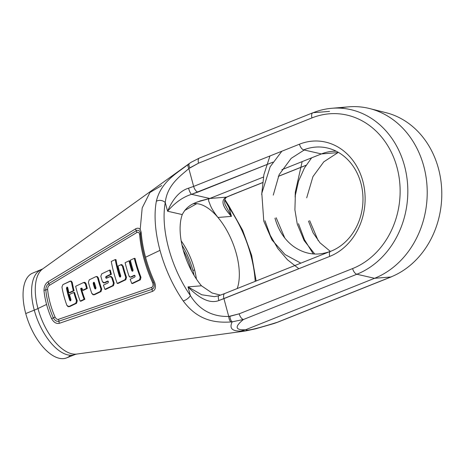 <?xml version="1.0" encoding="UTF-8"?>
<svg xmlns="http://www.w3.org/2000/svg" width="465" height="465" viewBox="0 0 465 465"><rect width="100%" height="100%" fill="white"/><g stroke="black" fill="none" stroke-linecap="round" stroke-linejoin="round"><path stroke-width="0.7" d="M220.503 295.136L212.052 292.979L201.484 285.801L188.005 286.882C200.124 299.274 210.424 303.819 218.893 300.529L223.921 298.623L228.734 316.462L229.919 316.322L239.19 313.823L352.604 268.567A79.701 67.768 -85.4 0 0 397.017 167.412A79.701 67.768 -85.4 0 0 311.957 117.918L198.538 163.174L188.831 168.58C180.606 175.892 167.104 184.867 165.261 202.583A78.225 37.938 68.2 0 0 190.336 295.519C202.072 314.48 218.591 316.682 228.734 316.462L223.921 298.623L329.72 256.407A59.363 50.476 -85.4 0 0 362.805 181.065A59.363 50.476 -85.4 0 0 299.448 144.202L193.643 186.419L188.831 168.58C180.606 175.892 167.104 184.867 165.261 202.583A78.225 37.938 68.2 0 0 190.336 295.519C202.072 314.48 218.591 316.682 228.734 316.462L239.19 313.823L352.604 268.567A79.701 67.768 -85.4 0 0 397.017 167.412A79.701 67.768 -85.4 0 0 311.957 117.918L198.538 163.174L189.854 167.842A5.795 2.47 -125.9 0 1 189.447 163.436L188.418 164.174C178.066 172.649 160.937 181.234 156.345 201.31A83.886 40.688 68.2 0 0 160.006 250.344L145.557 257.238A79.422 38.519 68.2 0 1 141.215 232.698A3.011 1.424 175.6 0 0 140.43 233.639C139.907 230.623 138.518 229.652 136.262 230.733A3.011 1.872 58.8 0 1 136.82 232.541A3.011 1.872 58.8 0 0 136.262 230.733L48.779 283.621L136.262 230.733A3.011 1.866 58.8 0 1 135.699 228.797A3.011 1.866 58.8 0 0 136.262 230.727C138.518 229.652 139.907 230.623 140.43 233.639A3.011 1.424 175.6 0 1 139.651 234.587A3.011 1.424 175.6 0 0 140.43 233.639A78.335 37.991 -111.8 0 0 153.595 282.424C154.816 285.853 154.304 288.149 152.067 289.306A3.011 1.976 -108.9 0 0 152.578 291.352A3.011 1.976 -108.9 0 1 152.067 289.306L58.916 321.187A3.011 1.976 -108.9 0 0 58.485 319.304A3.011 1.976 -108.9 0 1 58.916 321.187A3.011 1.976 -109 0 0 59.444 323.268A3.011 1.976 -109 0 1 58.916 321.187C56.747 321.733 54.893 320.629 53.347 317.874L55.108 317.153L53.347 317.88A48.563 23.552 68.2 0 1 45.797 289.898C45.82 287.021 46.814 284.929 48.779 283.621A3.011 1.872 58.8 0 1 49.331 285.394A3.011 1.872 58.8 0 0 48.779 283.621A3.011 1.872 58.8 0 1 48.221 281.651L135.704 228.797C138.692 227.315 140.529 228.617 141.215 232.698A3.011 1.424 175.6 0 0 140.43 233.639A78.335 37.991 -111.8 0 0 153.595 282.424L152.63 282.691L153.595 282.424C154.816 285.853 154.304 288.149 152.067 289.306A3.011 1.976 -108.9 0 0 151.619 287.393A3.011 1.976 -108.9 0 1 152.067 289.306L58.916 321.187C56.747 321.733 54.893 320.629 53.347 317.874L51.58 318.601L53.347 317.874A48.563 23.552 68.2 0 1 45.797 289.898C45.82 287.021 46.814 284.929 48.779 283.621A3.011 1.872 58.8 0 1 48.221 281.651C45.471 283.452 44.059 286.394 43.989 290.468A3.011 1.372 -5.4 0 1 45.797 289.898A3.011 1.366 -5.3 0 0 47.604 289.335C47.616 287.446 48.191 286.132 49.331 285.394L136.82 232.541C138.279 231.837 139.221 232.517 139.651 234.587A77.254 37.467 68.2 0 0 152.63 282.691C153.409 285.097 153.072 286.667 151.619 287.393L58.485 319.304C57.236 319.658 56.114 318.944 55.108 317.153A48.29 23.419 -111.8 0 1 47.604 289.335C47.616 287.446 48.191 286.132 49.331 285.394L136.82 232.541C138.279 231.837 139.221 232.517 139.651 234.587A77.254 37.467 68.2 0 0 152.63 282.691C153.409 285.097 153.072 286.667 151.619 287.393L58.485 319.304C57.236 319.658 56.114 318.944 55.108 317.153A48.29 23.419 -111.8 0 1 47.604 289.335A3.011 1.366 -5.3 0 1 45.797 289.898A3.011 1.372 -5.4 0 0 43.989 290.468A48.837 23.686 -111.8 0 0 46.57 304.435A48.837 23.686 -111.8 0 1 43.989 290.468C44.059 286.394 45.471 283.452 48.221 281.651L135.704 228.797C138.692 227.315 140.529 228.617 141.215 232.698A79.422 38.519 68.2 0 0 145.557 257.238A79.422 38.519 68.2 0 0 154.554 282.15C156.228 286.789 155.572 289.858 152.578 291.352L59.444 323.268C56.422 324.041 53.801 322.483 51.58 318.601A48.837 23.686 -111.8 0 1 46.57 304.435L37.979 308.533A46.18 22.396 68.2 0 1 42.722 268.904A46.18 22.396 68.2 0 0 37.979 308.533A23.18 4.737 164.9 0 1 34.276 310.143A45.657 22.146 68.2 0 1 41.309 269.671A45.657 22.146 68.2 0 0 34.276 310.143L25.744 313.544A45.657 22.146 -111.8 0 1 32.777 273.077L42.722 268.904A46.18 22.396 68.2 0 1 42.763 268.875A46.18 22.396 68.2 0 0 42.722 268.904L188.418 164.174C178.066 172.649 160.937 181.234 156.345 201.31A83.886 40.688 68.2 0 0 160.006 250.344L145.557 257.238A79.422 38.519 68.2 0 0 154.554 282.15C156.228 286.789 155.572 289.858 152.578 291.352L59.444 323.268C56.422 324.041 53.801 322.483 51.58 318.601A48.837 23.686 -111.8 0 1 46.57 304.435L37.979 308.533A46.18 22.396 68.2 0 0 76.702 354.074A46.18 22.396 68.2 0 0 76.731 354.068M340.084 108.136A88.303 75.086 94.6 0 1 369.663 108.56A88.303 75.086 94.6 0 1 427.178 189.557A88.303 75.086 94.6 0 1 374.558 278.297L245.613 329.749C235.116 330.26 234.389 326.849 243.433 319.502L356.853 274.245L243.433 319.502A5.795 2.807 68.2 0 1 239.19 313.823A5.795 2.807 68.2 0 0 243.433 319.502L232.186 321.832L243.433 319.502C234.389 326.849 235.116 330.26 245.613 329.749L240.701 331.068C231.989 331.237 229.152 328.156 232.186 321.832A5.795 3.005 83.2 0 1 229.919 316.322A5.795 3.005 83.2 0 0 232.186 321.832L231 321.972A5.795 3.005 83.2 0 1 228.734 316.462A5.795 3.005 83.2 0 0 231 321.972C218.573 322.681 199.119 322.547 183.233 300.971A5.795 2.174 145.3 0 0 190.336 295.519L188.005 286.882L190.336 295.519A5.795 2.174 145.3 0 1 183.233 300.971A83.886 40.688 68.2 0 1 160.006 250.344A83.886 40.688 68.2 0 0 183.233 300.971C199.119 322.547 218.573 322.681 231 321.972L232.186 321.832C229.152 328.156 231.989 331.237 240.701 331.068L245.224 331.034L255.611 328.819L273.868 323.553M255.186 281.372A78.225 37.938 68.2 0 0 229.1 207.745A5.795 2.174 -34.7 0 0 229.152 206.326A5.795 2.174 -34.7 0 1 229.1 207.745L224.769 199.979L229.1 207.745A78.225 37.938 68.2 0 1 255.186 281.372M273.891 323.547L277.814 322.158A5.795 2.807 -111.8 0 0 277.832 322.152A5.795 2.807 -111.8 0 1 277.814 322.158A5.795 2.807 -111.8 0 1 277.402 322.251L390.821 276.995L277.402 322.251A5.795 2.807 -111.8 0 0 277.814 322.158L391.234 276.902A5.795 2.807 -111.8 0 1 390.821 276.995A5.795 2.807 -111.8 0 0 391.234 276.902A5.795 2.807 -111.8 0 0 391.606 276.675A5.795 2.807 -111.8 0 1 391.234 276.902M188.511 164.058L191.179 162.244L199.433 158.042A5.795 2.807 -111.8 0 1 199.45 158.036A5.795 2.807 -111.8 0 0 199.433 158.042A5.795 2.807 -111.8 0 0 198.538 163.174A5.795 2.807 -111.8 0 1 199.433 158.042L312.846 112.786A5.795 2.807 -111.8 0 0 311.957 117.918A5.795 2.807 -111.8 0 1 312.846 112.786A5.795 2.807 -111.8 0 1 313.259 112.687A85.473 72.674 -85.4 0 1 331.638 108.299L348.512 106.851A88.303 75.086 94.6 0 1 426.062 177.165A88.303 75.086 94.6 0 1 374.558 278.297L356.853 274.245A85.473 72.674 -85.4 0 0 406.706 176.357A85.473 72.674 -85.4 0 0 331.644 108.299A85.473 72.674 -85.4 0 1 406.706 176.357A85.473 72.674 -85.4 0 1 356.853 274.245A5.795 2.807 68.2 0 1 352.604 268.567A5.795 2.807 68.2 0 0 356.853 274.245L374.558 278.297L245.613 329.749C246.345 331.173 256.942 328.674 277.402 322.251C256.942 328.674 246.345 331.173 245.613 329.749L240.701 331.068L244.979 331.068L76.702 354.074A46.18 22.396 68.2 0 1 37.979 308.533A23.18 4.737 164.9 0 1 34.276 310.143A45.657 22.146 68.2 0 0 75.15 354.487L76.708 354.074M188.569 164.017L189.447 163.436A5.795 2.47 -125.9 0 0 189.854 167.842L188.831 168.58A5.795 2.47 -125.9 0 1 188.418 164.174A5.795 2.47 -125.9 0 0 188.831 168.58L193.643 186.419L188.575 188.18C179.943 190.853 172.945 198.538 167.592 211.22L165.261 202.583A5.795 4.016 -169.5 0 0 156.345 201.31A5.795 4.016 -169.5 0 1 165.261 202.583L167.592 211.22L182.268 214.58C187.523 204.298 196.091 202.676 200.293 200.886L209.762 198.479L191.563 194.318A5.795 1.529 -107.1 0 1 188.575 188.18C179.943 190.853 172.945 198.538 167.592 211.22C175.014 202.624 183.007 196.986 191.563 194.318C183.007 196.986 175.014 202.624 167.592 211.22L182.268 214.58A50.761 24.616 -111.8 0 0 201.484 285.801A50.761 24.616 -111.8 0 1 182.268 214.58M338.351 152.363A53.591 45.57 94.6 0 0 337.666 152.63L321.402 153.932L281.842 169.719L321.402 153.932L303.692 149.881A5.795 2.807 -111.8 0 1 299.448 144.202L193.643 186.419A5.795 2.807 -111.8 0 0 197.892 192.097L272.909 162.169L191.563 194.318A5.795 1.529 -107.1 0 1 188.575 188.18L193.643 186.419A5.795 2.807 -111.8 0 0 197.892 192.097L191.563 194.318L209.762 198.479L263.411 177.072L209.762 198.479C208.448 199.026 208.239 200.264 209.151 202.182C210.285 204.437 210.023 207.128 217.951 217.463A50.761 24.616 -111.8 0 1 237.22 288.538A50.761 24.616 -111.8 0 0 217.951 217.463A50.761 24.616 -111.8 0 0 196.776 203.664A50.761 24.616 68.2 0 0 193.12 203.844A50.761 24.616 68.2 0 1 196.776 203.664A50.761 24.616 -111.8 0 1 217.951 217.463L231.431 216.382L229.1 207.745L231.431 216.382C222.183 206.437 220.532 200.026 226.478 197.137L209.762 198.479C208.448 199.026 208.239 200.264 209.151 202.182C210.285 204.437 210.023 207.128 217.951 217.463L231.431 216.382C222.183 206.437 220.532 200.026 226.478 197.137L209.762 198.479L196.852 202.112M181.199 240.917A44.849 21.75 -111.8 0 1 196.41 279.035A44.849 21.75 -111.8 0 0 181.199 240.917M194.044 275.315A47.32 22.948 68.2 0 0 192.841 270.281A1.738 0.355 -15.1 0 0 194.614 269.979A1.738 0.355 -15.1 0 1 192.841 270.281A47.32 22.948 -111.8 0 0 182.048 245.247A47.32 22.948 -111.8 0 1 192.841 270.281A47.32 22.948 68.2 0 1 194.044 275.315M183.309 250.292A44.419 21.541 -111.8 0 1 191.487 270.781A44.419 21.541 -111.8 0 0 183.309 250.292M70.198 355.58A45.657 22.146 68.2 0 1 25.744 313.544A45.657 22.146 68.2 0 0 66.617 357.893L75.15 354.487A45.657 22.146 68.2 0 1 34.276 310.143L25.744 313.544A45.657 22.146 -111.8 0 1 32.806 273.06M196.776 203.664L184.622 210.523M231.431 216.382L225.048 204.426C224.089 200.613 224.798 198.113 227.158 196.928L232.273 194.754A5.795 2.807 68.2 0 1 231.861 194.847L226.478 197.137A5.795 3.97 65.3 0 0 227.158 196.928A5.795 3.97 65.3 0 1 226.478 197.137L262.522 182.611L231.861 194.847A5.795 2.807 68.2 0 0 232.273 194.754A5.795 2.807 68.2 0 0 232.291 194.748M278.366 176.293L306.127 165.215L278.366 176.293M337.666 152.63A5.795 2.807 68.2 0 0 338.072 152.532A5.795 2.807 68.2 0 0 338.369 152.375A5.795 2.807 68.2 0 1 338.072 152.537A5.795 2.807 68.2 0 1 337.666 152.63L321.402 153.932A50.761 43.158 94.6 0 1 332.318 151.328L332.417 151.317M201.484 285.801L188.005 286.882L201.734 294.764L214.4 296.664L218.73 295.775A5.795 1.476 70.4 0 0 218.893 300.529L329.72 256.407A59.363 50.476 -85.4 0 0 362.805 181.065A59.363 50.476 -85.4 0 0 299.448 144.202A5.795 2.807 -111.8 0 0 303.692 149.881A53.591 45.57 -85.4 0 1 328.058 148.166A53.591 45.57 -85.4 0 0 303.692 149.881L321.402 153.932A50.761 43.158 94.6 0 1 336.189 151.195M274.984 218.207C278.396 230.373 284.58 239.789 293.531 246.45C305.162 254.576 317.525 256.186 330.615 251.274A5.795 2.807 68.2 0 0 329.72 256.407A5.795 2.807 68.2 0 1 330.615 251.274A5.795 2.807 68.2 0 1 331.028 251.176A53.591 45.57 -85.4 0 0 362.956 197.323A53.591 45.57 -85.4 0 0 328.058 148.166A53.591 45.57 -85.4 0 1 362.956 197.323A53.591 45.57 -85.4 0 1 331.028 251.176A5.795 2.807 68.2 0 0 330.615 251.274L224.816 293.491A5.795 2.807 68.2 0 0 223.921 298.623A5.795 2.807 68.2 0 1 224.816 293.491A5.795 2.807 68.2 0 1 224.828 293.485A5.795 2.807 68.2 0 0 224.816 293.491L218.73 295.775A5.795 1.476 70.4 0 0 218.893 300.529C210.424 303.819 200.124 299.274 188.005 286.882L201.734 294.764L214.4 296.664M262.516 182.687L232.273 194.754A5.795 2.807 68.2 0 0 232.634 194.539M369.663 108.56L386.084 112.704A85.473 72.674 94.6 0 1 441.75 191.098A85.473 72.674 94.6 0 1 390.821 276.995L374.558 278.297L390.821 276.995A85.473 72.674 94.6 0 0 441.75 191.098A85.473 72.674 94.6 0 0 386.084 112.704A85.473 72.674 94.6 0 0 385.933 112.664M312.736 112.832L312.852 112.786A5.795 2.807 -111.8 0 1 313.259 112.687L329.522 111.385L313.259 112.687A85.473 72.674 -85.4 0 1 331.644 108.299M70.924 281.22L71.337 281.162L72.296 282.511A55.759 27.04 68.2 0 0 74.092 290.765L73.348 290.706A57.183 27.731 68.2 0 1 71.54 282.453A57.183 27.731 68.2 0 0 73.348 290.706L68.965 292.781L73.348 290.706L74.092 290.765L69.709 292.84L74.092 290.765A55.759 27.04 68.2 0 1 72.296 282.511L71.54 282.453L70.575 281.098L71.337 281.156M67.611 287.312L67.222 288.434A53.998 26.191 68.2 0 0 70.407 300.245L70.674 300.733L70.407 300.245L69.657 300.181L70.261 300.838L70.953 299.518A55.829 27.075 68.2 0 1 69.43 294.519A55.829 27.075 68.2 0 0 70.953 299.518C70.924 300.948 70.488 301.169 69.657 300.181A55.422 26.877 68.2 0 1 66.472 288.376A55.422 26.877 68.2 0 0 69.657 300.181L70.407 300.245A53.998 26.191 68.2 0 1 67.222 288.434L66.472 288.376L67.297 287.12L67.791 287.783A55.829 27.075 68.2 0 0 68.965 292.781L69.709 292.84L68.965 292.781A55.829 27.075 68.2 0 1 67.791 287.783C67.129 286.806 66.687 287.004 66.472 288.376L67.222 288.434L67.611 287.312M72.296 282.511L71.54 282.453C71.314 281.244 70.767 280.848 69.901 281.261L62.926 284.603L61.938 287.045A54.207 26.29 68.2 0 0 66.896 305.4L68.878 306.54L75.807 303.221L68.878 306.54L69.645 306.598L76.568 303.285L75.807 303.221L76.493 300.768L75.807 303.221L76.568 303.285L77.254 300.832L76.493 300.768A57.183 27.731 68.2 0 1 73.819 292.427L69.43 294.519L73.819 292.427A57.183 27.731 68.2 0 0 76.493 300.768L77.254 300.832A55.759 27.046 68.2 0 1 74.569 292.485L73.819 292.427L74.569 292.485A55.759 27.046 68.2 0 0 77.254 300.832L76.568 303.285L69.645 306.598L68.157 306.702L66.896 305.4A54.207 26.29 68.2 0 1 61.938 287.045L62.926 284.603L70.575 281.098M86.06 283.691A59.555 28.882 68.2 0 0 87.35 288.422L83.386 290.329L82.642 290.265L86.606 288.358L82.642 290.265L82.218 288.835L81.329 288.19L80.637 288.533A59.34 28.778 68.2 0 0 84.113 299.233L80.195 301.122L80.957 301.18L80.195 301.122A58.119 28.191 68.2 0 1 75.661 286.289L83.52 282.54L84.258 282.365L85.316 283.633A60.973 29.574 68.2 0 0 86.606 288.358L87.35 288.422L83.386 290.329L82.642 290.265L82.218 288.835L81.329 288.19L80.637 288.533A59.34 28.778 68.2 0 0 84.113 299.233L80.195 301.122A58.119 28.191 68.2 0 1 75.661 286.289L83.52 282.54L85.316 283.633A60.973 29.574 68.2 0 0 86.606 288.358L87.35 288.422A59.555 28.882 68.2 0 1 86.06 283.691L85.316 283.633L86.06 283.691L85.008 282.424L84.258 282.36M82.073 288.254L81.387 288.591A57.916 28.086 68.2 0 0 84.874 299.291L80.957 301.18L84.874 299.291L84.113 299.233L84.874 299.291A57.916 28.086 68.2 0 1 81.387 288.591L80.637 288.533L82.073 288.254M96.528 276.524L97.272 276.582L98.342 277.861A63.345 30.719 68.2 0 0 101.754 289.149L101.021 291.567L94.517 294.705L93.081 294.793L91.803 293.427A61.926 30.033 68.2 0 1 88.402 282.214L89.292 279.802L95.79 276.698L96.528 276.524L97.592 277.803A64.769 31.411 68.2 0 0 100.998 289.085L100.26 291.503L93.756 294.641L91.803 293.427A61.926 30.033 68.2 0 1 88.402 282.214L89.292 279.802L95.79 276.698C96.703 276.28 97.307 276.652 97.592 277.803A64.769 31.411 68.2 0 0 100.998 289.085L100.26 291.503L93.756 294.641L94.517 294.705L93.081 294.793M107.799 281.075L107.467 281.151C108.508 281.319 108.682 281.912 107.996 282.923L103.433 285.103L107.996 282.923C108.682 281.912 108.508 281.319 107.467 281.151L104.177 282.72L104.927 282.778L108.217 281.215L104.927 282.778L103.492 282.877L102.323 281.569L100.835 276.227L101.73 273.844L109.583 270.095A68.611 33.277 68.2 0 0 110.653 274.274L106.09 276.448C105.369 277.425 105.532 278 106.572 278.18L106.223 278.262M107.467 281.151L108.083 281.203L104.177 282.72L102.323 281.569L100.835 276.227L101.73 273.844L109.583 270.095A68.611 33.277 68.2 0 0 110.653 274.274L106.09 276.448L106.834 276.512L111.397 274.333L110.653 274.274L111.397 274.333A67.187 32.585 68.2 0 1 110.333 270.153L109.583 270.095L110.333 270.153A67.187 32.585 68.2 0 0 111.397 274.333L106.834 276.512L106.642 278.146L106.834 276.512L106.09 276.448C105.369 277.425 105.532 278 106.572 278.18L110.583 276.437L111.716 277.698L113.443 283.086L112.745 285.58L104.892 289.329L105.654 289.393L104.892 289.329L103.433 285.103L104.892 289.329L112.745 285.58L113.501 285.638L105.654 289.393L113.501 285.638L112.745 285.58L113.443 283.086L114.192 283.144L113.501 285.638L114.192 283.144L113.443 283.086L111.716 277.698L112.46 277.756L114.192 283.144L112.46 277.756L109.868 276.605L106.572 278.18M111.17 276.501L112.46 277.756M120.848 264.713L122.388 266.009L123.132 266.067A71.005 34.439 68.2 0 0 126.509 277.361L125.759 277.297L125.073 279.668L117.203 283.429A69.587 33.747 68.2 0 1 111.275 261.458L115.227 259.569A70.814 34.346 68.2 0 0 119.441 276.466C120.197 277.396 120.633 277.181 120.737 275.815A71.215 34.538 68.2 0 1 118.023 266.056L120.848 264.713L122.388 266.009L123.132 266.067L121.592 264.771L123.132 266.067A71.005 34.439 68.2 0 0 126.509 277.361L125.829 279.732L117.959 283.493L117.203 283.429A69.587 33.747 68.2 0 1 111.275 261.458L115.227 259.569L115.983 259.627A69.39 33.654 68.2 0 0 120.115 276.297A69.39 33.654 68.2 0 1 115.988 259.627L115.227 259.569A70.814 34.346 68.2 0 0 119.441 276.466L120.423 276.966L119.441 276.46L120.005 277.082L120.737 275.815A71.215 34.538 68.2 0 1 118.023 266.056L121.353 264.602M135.048 258.383A74.824 36.287 68.2 0 0 140.988 277.338L140.354 279.814L132.542 283.563L131.775 283.499L139.587 279.756L131.775 283.499L130.148 279.273L131.775 283.499L132.542 283.563L140.354 279.814L139.587 279.756L140.221 277.28L139.587 279.756L140.354 279.814L140.982 277.343L140.221 277.28A76.243 36.979 68.2 0 1 134.298 258.319A76.243 36.979 68.2 0 0 140.221 277.28L140.982 277.343A74.824 36.287 68.2 0 1 135.048 258.383M134.85 275.431L130.898 277.146L131.612 276.977L130.142 277.082L128.904 275.757C129.322 276.942 129.973 277.326 130.857 276.919L134.094 275.373L130.857 276.919L131.612 276.977L134.85 275.431M129.758 260.906A73.191 35.497 68.2 0 0 132.409 270.456A73.191 35.497 68.2 0 1 129.758 260.906L129.003 260.848A74.609 36.183 68.2 0 0 131.734 270.636L132.322 271.252L133.06 269.95A75.028 36.386 68.2 0 1 130.345 260.179L134.304 258.319L135.048 258.377L134.304 258.319L130.345 260.179A75.028 36.386 68.2 0 0 133.06 269.95C132.99 271.345 132.548 271.572 131.74 270.636L132.728 271.147L131.74 270.636A74.609 36.183 68.2 0 1 129.008 260.842L125.114 262.702A73.406 35.602 68.2 0 0 128.91 275.751A73.406 35.602 68.2 0 1 125.114 262.702L129.003 260.848L129.752 260.906M69.645 306.598L68.157 306.702M81.631 288.126L81.329 288.19M98.342 277.861L97.592 277.803L98.342 277.861A63.345 30.719 68.2 0 0 101.754 289.149L100.998 289.085L101.754 289.149L101.021 291.567L100.26 291.503L101.021 291.567L94.517 294.705M94.633 288.317C95.418 289.271 95.866 289.056 95.959 287.684A63.554 30.824 68.2 0 1 94.529 282.941C93.756 281.964 93.314 282.185 93.203 283.598A63.141 30.62 68.2 0 0 94.633 288.317L95.22 288.951L95.959 287.684A63.554 30.824 68.2 0 1 94.529 282.941L93.965 282.29L93.203 283.598A63.141 30.62 68.2 0 0 94.633 288.317L95.383 288.376L95.633 288.841L95.383 288.376L94.633 288.317M93.953 283.656A61.717 29.934 68.2 0 0 95.383 288.376A61.717 29.934 68.2 0 1 93.953 283.656L93.203 283.598L93.953 283.656L94.296 282.464M104.927 282.778L103.492 282.883M122.388 266.009A72.43 35.125 68.2 0 0 125.759 277.297L125.073 279.668L117.203 283.429L117.959 283.493L125.829 279.732L125.073 279.668L125.829 279.732L126.509 277.361L125.759 277.297A72.43 35.125 68.2 0 1 122.388 266.009M134.094 275.373L134.769 275.425L134.094 275.373C135.164 275.524 135.379 276.094 134.734 277.076L130.148 279.273L134.734 277.076C135.379 276.094 135.164 275.524 134.094 275.373L134.455 275.286M330.342 251.379L320.007 242.817L313.102 232.855L308.458 221.061M338.072 152.537L323.791 161.832L312.951 176.595L306.702 197.823M314.759 254.035L304.116 240.539L297.275 224.095L294.903 209.855L295.333 195.294L298.547 181.129L304.395 168.063L311.626 157.833M304.215 150.003L291.171 158.362L279.145 174.625L273.263 195.114M300.855 263.149L285.057 254.564L271.967 239.952L263.789 221.212L261.807 193.312L270.171 166.749L281.86 151.224M256.139 280.988L251.641 255.32L242.62 230.239L228.989 206.082M278.326 176.375L306.063 165.308M224.874 199.549L229.152 206.326M313.276 253.942L304.482 239.719L298.46 223.653M302.151 161.611L295.298 192.196L295.118 197.16M318.229 240.707L309.644 220.619M269.956 155.973L263.888 174.712L261.679 194.457M298.856 268.724L287.486 259.796L277.843 248.531L270.252 235.342L264.957 220.712M284.789 238.004L276.152 217.707M161.739 185.523L149.968 192.446L142.191 207.931L140.186 229.472M110.583 276.437L111.333 276.495M121.359 264.597L122.103 264.661M130.142 277.082L130.898 277.146"/></g></svg>
